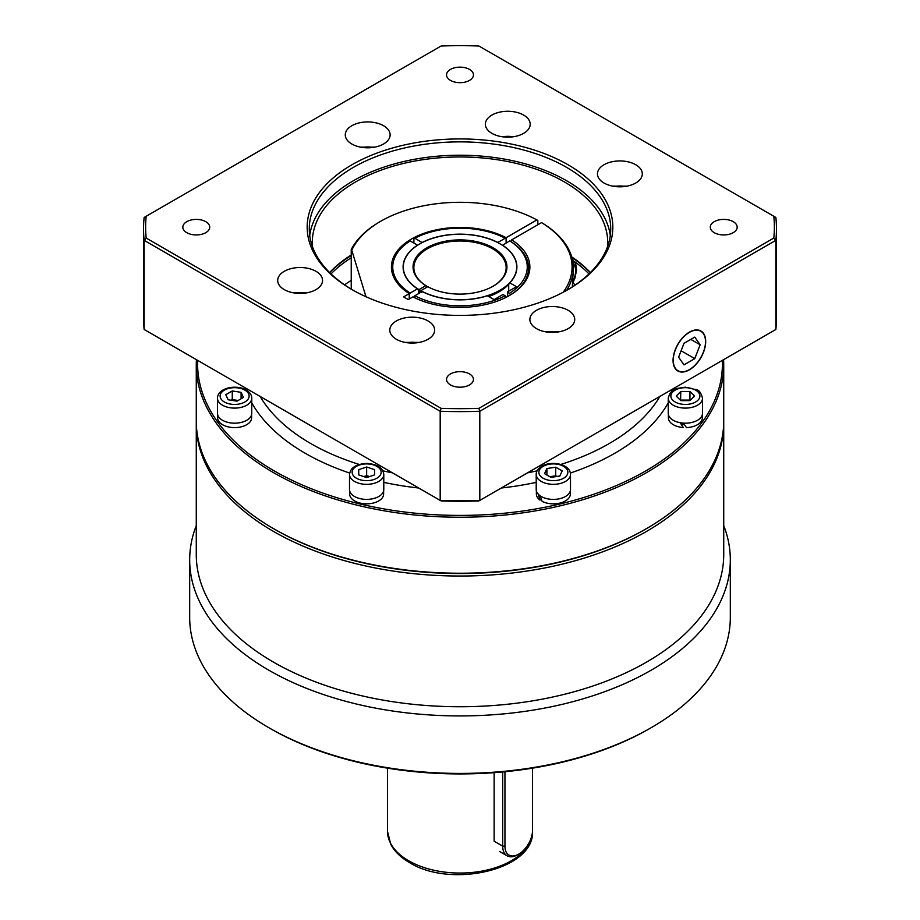 <?xml version="1.0" encoding="UTF-8"?>
<svg xmlns="http://www.w3.org/2000/svg" width="920" height="920" viewBox="0 0 920 920"><rect width="100%" height="100%" fill="white"/><g stroke="black" fill="none" stroke-linecap="round" stroke-linejoin="round"><path stroke-width="1.38" d="M196.27 423.763L196.27 554.472A263.729 152.26 0 0 0 273.516 662.147A263.729 152.26 0 0 0 560.924 695.152A263.729 152.26 0 0 0 723.73 554.472L723.73 423.763A263.729 152.26 180 0 1 560.924 564.443A263.729 152.26 180 0 1 273.516 531.438A263.729 152.26 180 0 1 196.27 423.763A263.729 152.26 180 0 1 196.282 422.372M723.718 422.372A263.729 152.26 180 0 1 723.73 423.763M723.73 525.596A270.319 156.066 180 0 1 730.319 559.866A270.319 156.066 180 0 1 563.442 704.053A270.319 156.066 180 0 1 268.858 670.22A270.319 156.066 180 0 1 189.681 559.866A270.319 156.066 180 0 1 196.27 525.596M651.153 727.708L649.658 728.571A268.214 154.847 180 0 1 270.342 728.571L268.858 727.708A270.319 156.066 0 0 0 651.153 727.708A270.319 156.066 0 0 0 730.319 617.355L730.319 559.866M270.342 728.571L268.847 727.708A270.319 156.066 0 0 0 268.858 727.708A270.319 156.066 0 0 1 189.681 617.355L189.681 559.866M504.942 771.742L504.942 846.147A19.515 11.27 120 0 0 518.742 854.116L517.626 854.76A21.102 12.178 -60 0 1 507.069 855.807A21.102 12.178 -60 0 1 502.699 846.147L494.143 841.202L494.143 772.673M391.437 267.548A68.575 39.583 180 0 1 409.239 241.465L410.171 240.925A67.252 38.824 0 0 0 410.171 293.077L409.239 294.699L409.239 299L409.239 293.618A68.575 39.583 180 0 1 391.425 267.007A68.575 39.583 180 0 1 432.239 230.805A68.575 39.583 180 0 1 506.103 237.693L536.889 219.926A112.079 64.71 0 0 0 380.742 221.248A112.079 64.71 0 0 0 351.762 250.194L365.976 296.734M418.577 293.618L418.577 290.386L417.496 288.857L410.171 293.077M417.496 288.857A56.902 32.855 180 0 1 408.054 280.416A56.902 32.855 180 0 1 417.496 245.157L417.553 245.295M410.171 240.925L417.496 245.157M509.829 293.077A67.252 38.824 0 0 0 509.829 240.925L510.761 241.465A68.575 39.583 180 0 1 510.761 294.699L507.644 291.824L516.499 286.707L509.841 282.865L508.714 284.361L508.714 291.203M502.447 245.295L509.829 240.925M502.504 245.157A56.902 32.855 180 0 1 511.945 280.416A56.902 32.855 180 0 1 509.841 282.865M507.644 296.527L507.644 291.824M505.16 295.768L502.987 294.515L494.132 299.632L487.462 295.78A56.902 32.855 180 0 1 422.165 291.548L414.839 295.768A67.252 38.824 0 0 0 505.16 295.768L506.103 297.39M413.897 297.39L414.839 295.768M506.103 237.693L506.103 243.087L506.103 238.774L505.16 238.234A67.252 38.824 0 0 0 414.839 238.234L413.897 238.774L413.897 243.087M422.211 242.604L414.839 238.234M422.165 242.466A56.902 32.855 180 0 1 497.835 242.466L497.789 242.604M505.16 238.234L497.835 242.466M197.662 360.375A262.407 151.501 0 0 0 274.447 471.028A262.407 151.501 0 0 0 563.235 503.194A262.407 151.501 0 0 0 722.338 360.375M723.568 359.674A263.729 152.26 180 0 1 723.73 364.987A263.729 152.26 180 0 1 560.924 505.655A263.729 152.26 180 0 1 273.516 472.65A263.729 152.26 180 0 1 196.27 364.987A263.729 152.26 180 0 1 196.431 359.674M646.484 528.632L645.553 529.172A262.407 151.501 180 0 1 274.447 529.172L273.516 528.632A263.729 152.26 0 0 0 646.484 528.632A263.729 152.26 0 0 0 723.73 420.969L723.73 364.987M274.447 529.172L273.516 528.632A263.729 152.26 0 0 1 196.27 420.969L196.27 364.987M681.133 424.2A11.868 6.854 0 0 0 684.388 424.637M329.705 272.642A149.005 86.031 180 0 1 351.233 255.576M351.233 257.772A147.683 85.272 0 0 0 331.027 273.918M351.233 280.381A147.683 85.272 0 0 0 344.597 284.855M575.403 284.855A147.683 85.272 0 0 0 572.734 282.98M588.972 273.918A147.683 85.272 0 0 0 574.574 261.659M571.941 257.6A149.005 86.031 180 0 1 590.295 272.642M689.379 332.143A23.08 13.328 120 0 0 674.303 352.475A23.08 13.328 120 0 0 677.833 370.967A23.08 13.328 120 0 0 689.379 369.828A23.08 13.328 120 0 0 704.456 349.497A23.08 13.328 120 0 0 700.913 331.004A23.08 13.328 120 0 0 689.379 332.143M312.524 246.859A147.683 85.272 180 0 1 312.317 242.247A147.683 85.272 180 0 1 403.478 163.461A147.683 85.272 180 0 1 564.431 181.953A147.683 85.272 180 0 1 607.683 242.247A147.683 85.272 180 0 1 607.476 246.859M329.647 272.573A147.683 85.272 180 0 1 351.233 254.978M567.318 289.995A150.719 87.02 0 0 0 610.719 228.896A150.719 87.02 0 0 0 566.57 167.359A150.719 87.02 0 0 0 402.316 148.499A150.719 87.02 0 0 0 309.281 228.896A150.719 87.02 0 0 0 352.682 289.995M309.718 235.566A150.719 87.02 180 0 1 407.709 160.632A150.719 87.02 180 0 1 566.57 180.711A150.719 87.02 180 0 1 610.282 235.566M351.934 289.558L351.934 289.558A152.835 88.239 180 0 1 351.934 164.772A152.835 88.239 180 0 1 568.066 164.772A152.835 88.239 180 0 1 568.066 289.558A152.835 88.239 180 0 1 351.934 289.558M383.548 125.718A22.413 12.937 0 0 0 359.122 122.912A22.413 12.937 0 0 0 345.276 134.86A22.413 12.937 0 0 0 351.842 144.014A22.413 12.937 0 0 0 376.268 146.82A22.413 12.937 0 0 0 390.114 134.86A22.413 12.937 0 0 0 383.548 125.718M523.629 115.069A22.413 12.937 0 0 0 499.203 112.263A22.413 12.937 0 0 0 485.369 124.212A22.413 12.937 0 0 0 491.924 133.365A22.413 12.937 0 0 0 516.361 136.171A22.413 12.937 0 0 0 530.196 124.212A22.413 12.937 0 0 0 523.629 115.069M635.731 164.726A22.413 12.937 0 0 0 611.294 161.92A22.413 12.937 0 0 0 597.459 173.88A22.413 12.937 0 0 0 604.026 183.034A22.413 12.937 0 0 0 628.452 185.828A22.413 12.937 0 0 0 642.298 173.88A22.413 12.937 0 0 0 635.731 164.726M568.157 310.316A22.413 12.937 0 0 0 543.731 307.51A22.413 12.937 0 0 0 529.885 319.47A22.413 12.937 0 0 0 536.452 328.624A22.413 12.937 0 0 0 560.878 331.43A22.413 12.937 0 0 0 574.724 319.47A22.413 12.937 0 0 0 568.157 310.316M428.076 320.965A22.413 12.937 0 0 0 403.638 318.159A22.413 12.937 0 0 0 389.804 330.119A22.413 12.937 0 0 0 396.37 339.273A22.413 12.937 0 0 0 420.796 342.079A22.413 12.937 0 0 0 434.631 330.119A22.413 12.937 0 0 0 428.076 320.965M315.974 271.308A22.413 12.937 0 0 0 291.548 268.502A22.413 12.937 0 0 0 277.702 280.462A22.413 12.937 0 0 0 284.268 289.616A22.413 12.937 0 0 0 308.706 292.422A22.413 12.937 0 0 0 322.541 280.462A22.413 12.937 0 0 0 315.974 271.308M205.781 221.674A13.455 7.762 0 0 0 191.13 219.995A13.455 7.762 0 0 0 182.827 227.171A13.455 7.762 0 0 0 186.76 232.656A13.455 7.762 0 0 0 201.422 234.347A13.455 7.762 0 0 0 209.725 227.171A13.455 7.762 0 0 0 205.781 221.674M469.51 69.414A13.455 7.762 0 0 0 454.848 67.735A13.455 7.762 0 0 0 446.545 74.911A13.455 7.762 0 0 0 450.489 80.396A13.455 7.762 0 0 0 465.152 82.076A13.455 7.762 0 0 0 473.455 74.911A13.455 7.762 0 0 0 469.51 69.414M733.24 221.674A13.455 7.762 0 0 0 718.577 219.995A13.455 7.762 0 0 0 710.274 227.171A13.455 7.762 0 0 0 714.219 232.656A13.455 7.762 0 0 0 728.87 234.347A13.455 7.762 0 0 0 737.173 227.171A13.455 7.762 0 0 0 733.24 221.674M469.51 373.945A13.455 7.762 0 0 0 454.848 372.255A13.455 7.762 0 0 0 446.545 379.431A13.455 7.762 0 0 0 450.489 384.916A13.455 7.762 0 0 0 465.152 386.607A13.455 7.762 0 0 0 473.455 379.431A13.455 7.762 0 0 0 469.51 373.945M143.531 228.896L143.531 318.044A316.468 182.712 0 0 0 144.152 329.486L440.185 500.399A316.468 182.712 0 0 0 479.815 500.399L479.815 411.251A316.468 182.712 180 0 1 440.185 411.251L440.185 500.399L144.152 329.486L144.152 240.338A316.468 182.712 180 0 1 143.531 228.896A316.468 182.712 180 0 1 144.152 217.453L146.199 216.257A314.364 181.493 0 0 0 146.199 238.073L144.152 240.338L440.185 411.251L441.105 408.342A314.364 181.493 0 0 0 478.894 408.342L479.815 411.251L775.847 240.338L775.847 329.486A316.468 182.712 0 0 0 776.468 318.044L776.468 228.896A316.468 182.712 180 0 1 775.847 240.338L773.8 238.073A314.364 181.493 0 0 0 773.8 216.257L478.894 46A314.364 181.493 0 0 0 441.105 46L146.199 216.257M478.894 500.928L775.847 329.486L478.894 500.928A314.364 181.493 180 0 1 441.105 500.928M776.468 228.896A316.468 182.712 180 0 0 775.847 217.453L773.8 216.257M146.199 238.073L441.105 408.342M478.894 408.342L773.8 238.073M571.734 256.898A147.683 85.272 180 0 1 590.352 272.573M517.626 854.76L518.742 854.116A19.515 11.27 120 0 0 532.542 830.208L532.542 768.154M504.942 846.147L502.699 846.147L502.699 771.949M351.233 289.133L351.233 249.55A113.401 65.469 180 0 1 379.81 221.789L380.742 221.248M536.889 219.926L537.82 220.455L537.82 224.767M508.944 295.803A68.575 39.583 0 0 0 528.574 268.077A68.575 39.583 0 0 0 510.761 241.465L511.692 239.855A69.885 40.354 180 0 1 509.416 295.538A69.885 40.354 180 0 1 412.965 296.849L408.25 299.575L403.592 296.884L409.239 293.618M563.201 292.249A112.079 64.71 0 0 0 541.558 222.617L511.692 239.855M541.558 222.617L542.49 223.146A113.401 65.469 180 0 1 573.401 268.077A113.401 65.469 180 0 1 566.616 290.386M351.762 250.194L351.233 249.55M572.297 286.936L573.401 268.077M681.317 339.514A22.804 13.167 120 0 0 673.796 364.791A22.804 13.167 120 0 0 689.379 369.61A22.804 13.167 120 0 0 697.44 362.457A22.804 13.167 120 0 0 705.502 341.676A22.804 13.167 120 0 0 681.317 339.514M694.761 337.111L683.997 343.321L678.603 357.202L683.997 364.86L694.761 358.639L700.143 344.77L694.761 337.111M690.817 339.388L700.143 344.77M681.11 350.761L694.761 358.639M538.234 493.971L539.959 500.054A16.985 9.809 180 0 1 536.371 494.028L536.371 490.843M570.342 490.843L570.342 494.028A16.985 9.809 180 0 1 563.799 501.768A16.985 9.809 180 0 1 542.167 501.4L539.959 495.535M539.959 500.054L541.351 499.422M565.478 496.501A17.146 9.901 180 0 1 546.79 498.651A17.146 9.901 180 0 1 536.21 489.509L536.21 474.433A17.146 9.901 180 0 0 546.79 483.575A17.146 9.901 180 0 0 565.478 481.436A17.146 9.901 180 0 0 570.492 474.433L570.492 489.509A17.146 9.901 180 0 1 565.478 496.501M546.894 468.544L555.714 467.187L562.178 470.913L559.82 476.008L550.988 477.376L544.525 473.639L546.894 468.544L546.894 475.007M549.838 476.709L555.714 475.801L555.714 467.187M555.714 475.801L556.876 476.468M549.941 476.767A7.912 4.566 180 0 1 556.036 476.594M680.156 422.613L683.284 427.535A16.985 9.809 180 0 1 668.391 417.806L668.391 414.621M702.362 414.621L702.362 417.806A16.985 9.809 180 0 1 702.236 419.014A16.985 9.809 180 0 1 686.492 427.593L683.284 423.016M251.608 414.621L251.608 417.806A16.985 9.809 180 0 1 240.143 427.075A16.985 9.809 180 0 1 221.225 423.832A16.985 9.809 180 0 1 217.637 417.806L217.637 414.621M383.628 490.843L383.628 494.028A16.985 9.809 180 0 1 364.55 503.757A16.985 9.809 180 0 1 349.692 494.672L349.657 490.843M702.523 398.21L702.523 413.287A17.146 9.901 180 0 1 685.377 423.177A17.146 9.901 180 0 1 668.242 413.287L668.242 398.21C671.232 386.986 677.568 388.792 685.319 387.193L696.67 389.838C699.085 390.068 701.04 392.851 702.523 398.21A17.146 9.901 180 0 1 685.377 408.1A17.146 9.901 180 0 1 668.242 398.21M689.057 400.625A7.912 4.566 0 0 0 685.377 400.096A7.912 4.566 0 0 0 681.708 400.625M676.246 396.06L680.811 391.483L689.942 391.483L694.519 396.06L689.942 400.625L680.811 400.625L676.246 396.06M680.547 400.361L680.811 391.483M680.811 400.096L689.942 400.096L689.942 391.483M222.502 420.279A17.146 9.901 180 0 1 217.476 413.287L217.476 398.21A17.146 9.901 180 0 0 222.502 405.202A17.146 9.901 180 0 0 241.178 407.353A17.146 9.901 180 0 0 251.758 398.21L251.758 413.287A17.146 9.901 180 0 1 241.178 422.429A17.146 9.901 180 0 1 222.502 420.279M241.086 392.322L243.443 397.417L236.98 401.154L228.16 399.786L225.791 394.691L232.254 390.966L241.086 392.322L241.086 398.785M231.104 400.234L232.254 399.579L232.254 390.966M232.254 399.579L238.142 400.487M366.643 499.399A17.146 9.901 180 0 1 349.508 489.509L349.508 474.433A17.146 9.901 180 0 0 366.643 484.334A17.146 9.901 180 0 0 383.789 474.433L383.789 489.509A17.146 9.901 180 0 1 366.643 499.399M363.745 476.583L366.643 475.617L366.643 467.003L374.555 469.637L374.555 474.916L374.555 469.637M366.643 475.617L369.553 476.583M369.449 476.617A7.912 4.566 0 0 0 363.848 476.617M374.555 474.916L366.643 477.549L358.731 474.916L358.731 469.637L366.643 467.003M358.731 474.916L358.731 469.637M488.716 296.504A55.384 31.97 0 0 0 508.714 284.361M418.577 290.386A55.384 31.97 0 0 0 419.922 291.226L418.979 289.604A56.706 32.74 0 0 1 403.293 267.007A56.706 32.74 0 0 1 460 234.266A56.706 32.74 0 0 1 516.707 267.007A56.706 32.74 0 0 1 482.31 297.103A56.706 32.74 0 0 1 420.854 290.685L427.754 286.695A46.943 27.105 180 0 0 493.189 286.166A46.943 27.105 180 0 0 493.499 248.02A46.943 27.105 180 0 0 427.432 247.48A46.943 27.105 180 0 0 425.891 285.625L418.979 289.604M419.922 292.836L419.922 291.226M492.913 286.327A46.149 26.645 0 0 0 506.149 267.651A46.149 26.645 0 0 0 460 241.005A46.149 26.645 0 0 0 413.85 267.651A46.149 26.645 0 0 0 426.443 285.947L426.443 287.454M420.854 290.685L421.785 292.295M420.854 290.973A56.706 32.74 0 0 0 422.038 291.617M487.634 295.884A56.706 32.74 0 0 0 509.691 283.061M511.853 280.542A56.706 32.74 0 0 0 516.707 267.294A56.706 32.74 0 0 0 516.707 267.145M403.293 267.145A56.706 32.74 0 0 0 403.293 267.294A56.706 32.74 0 0 0 408.147 280.542M417.645 289.052A56.706 32.74 0 0 0 418.979 289.892M408.721 860.786A72.53 41.871 0 0 0 487.749 869.871A72.53 41.871 0 0 0 532.53 831.185C534.727 869.814 450.938 888.708 409.538 862.603C400.809 857.567 394.542 851.448 390.747 844.261L387.469 831.185A72.53 41.871 0 0 0 408.721 860.786M260.118 396.44A210.979 121.808 0 0 0 310.81 443.578A210.979 121.808 0 0 0 359.237 464.462M349.634 473.041A218.891 126.373 180 0 1 305.221 453.272A218.891 126.373 180 0 1 251.758 402.856M245.732 389.747A218.891 126.373 180 0 1 245.03 387.722M382.892 470.833A210.979 121.808 0 0 0 392.46 472.845M527.539 472.845A210.979 121.808 0 0 0 537.107 470.833M560.763 464.462A210.979 121.808 0 0 0 659.881 396.44M674.969 387.722A218.891 126.373 180 0 1 674.268 389.747M668.242 402.856A218.891 126.373 180 0 1 570.365 473.041M536.21 482.379A218.891 126.373 180 0 1 501.262 488.014M418.738 488.014A218.891 126.373 180 0 1 383.789 482.379M572.815 281.543A17.802 10.281 120 0 0 573.125 263.534M543.099 466.359A14.501 8.372 0 0 0 543.099 478.204A14.501 8.372 0 0 0 563.615 478.204A14.501 8.372 0 0 0 563.615 466.359A14.501 8.372 0 0 0 543.099 466.359M670.875 396.06A14.501 8.372 0 0 0 685.377 404.432A14.501 8.372 0 0 0 699.89 396.06A14.501 8.372 0 0 0 685.377 387.676A14.501 8.372 0 0 0 670.875 396.06M244.881 390.137A14.501 8.372 0 0 0 224.365 390.137A14.501 8.372 0 0 0 224.365 401.982A14.501 8.372 0 0 0 244.881 401.982A14.501 8.372 0 0 0 244.881 390.137M366.643 463.91A14.501 8.372 0 0 0 352.141 472.282A14.501 8.372 0 0 0 366.643 480.654A14.501 8.372 0 0 0 381.144 472.282A14.501 8.372 0 0 0 366.643 463.91M557.577 332.051A17.802 10.281 0 0 0 556.91 331.936A17.802 10.281 0 0 0 547.032 332.051M625.151 186.461A17.802 10.281 0 0 0 614.606 186.461M513.061 136.792A17.802 10.281 0 0 0 502.504 136.792M372.968 147.441A17.802 10.281 0 0 0 372.301 147.327A17.802 10.281 0 0 0 362.422 147.441M305.394 293.043A17.802 10.281 0 0 0 294.848 293.043M417.496 342.7A17.802 10.281 0 0 0 406.939 342.7M387.469 831.185L387.469 768.154M499.64 851.506L507.069 855.807M572.665 283.118L574.988 278.012L576.587 269.813L575.736 264.051L572.343 259.164M570.492 474.433C570.389 463.933 551.471 460.414 541.776 466.221C537.958 468.683 536.107 471.419 536.21 474.433M251.758 398.21C251.873 395.197 250.01 392.46 246.192 389.999C236.509 384.192 217.58 387.711 217.476 398.21M383.789 474.433C382.916 467.762 377.2 464.094 366.643 463.416C356.086 464.094 350.382 467.762 349.508 474.433M559.406 331.752L545.203 331.752M626.98 186.15L612.778 186.15M514.889 136.493L500.675 136.493M374.796 147.142L360.594 147.142M293.02 292.733L307.222 292.733M419.324 342.401L405.11 342.401"/></g></svg>
